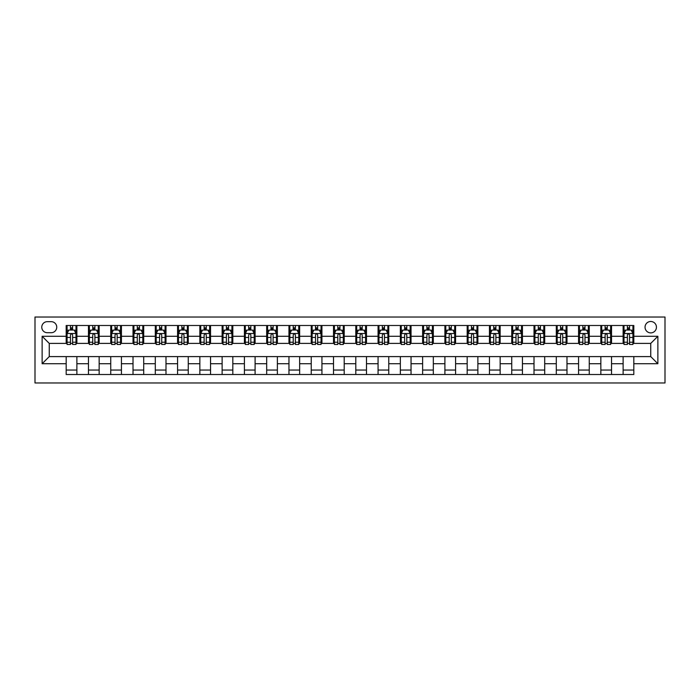 <?xml version="1.0" encoding="UTF-8"?>
<svg xmlns="http://www.w3.org/2000/svg" width="700" height="700" viewBox="0 0 700 700"><rect width="100%" height="100%" fill="white"/><g stroke="black" fill="none" stroke-linecap="round" stroke-linejoin="round"><path stroke-width="1.05" d="M650.746 321.484A5.705 5.705 0 0 0 645.041 327.189A5.705 5.705 0 0 0 650.746 332.894A5.705 5.705 0 0 0 656.442 327.189A5.705 5.705 0 0 0 650.746 321.484M35 382.97L665 382.97L665 317.03L35 317.03L35 382.97M47.294 332.71L51.214 332.71A5.521 5.521 0 0 0 56.744 327.189A5.521 5.521 0 0 0 51.214 321.668L47.294 321.668A5.521 5.521 0 0 0 41.773 327.189A5.521 5.521 0 0 0 47.294 332.71M66.185 363.72L42.131 363.72L42.131 336.28L66.185 336.28L66.185 343.402L49.254 343.402L49.254 356.598L66.185 356.598L66.185 374.509L633.815 374.509L633.815 356.598L650.746 356.598L650.746 343.402L633.815 343.402L633.815 336.28L657.869 336.28L657.869 363.72L633.815 363.72M633.815 336.28L633.815 325.491L66.185 325.491L66.185 336.28M623.122 325.491L623.122 343.402L624.006 343.402M627.392 343.402L629.536 343.402M632.923 343.402L633.815 343.402M623.122 343.402L610.645 343.402M600.845 325.491L600.845 343.402L601.729 343.402M605.115 343.402L607.259 343.402M600.845 343.402L588.367 343.402M578.567 325.491L578.567 343.402L579.451 343.402M582.837 343.402L584.981 343.402M578.567 343.402L566.09 343.402M556.29 325.491L556.29 343.402L557.183 343.402M560.56 343.402L562.704 343.402M556.29 343.402L543.812 343.402M534.012 325.491L534.012 343.402L534.905 343.402M538.291 343.402L540.426 343.402M534.012 343.402L521.535 343.402M511.735 325.491L511.735 343.402L512.628 343.402M516.014 343.402L518.149 343.402M511.735 343.402L499.258 343.402M489.457 325.491L489.457 343.402L490.35 343.402M493.736 343.402L495.871 343.402M489.457 343.402L476.98 343.402M467.18 325.491L467.18 343.402L468.073 343.402M471.459 343.402L473.594 343.402M467.18 343.402L454.702 343.402M444.902 325.491L444.902 343.402L445.795 343.402M449.181 343.402L451.316 343.402M444.902 343.402L432.425 343.402M422.625 325.491L422.625 343.402L423.517 343.402M426.904 343.402L429.039 343.402M422.625 343.402L410.148 343.402M400.348 325.491L400.348 343.402L401.24 343.402M404.626 343.402L406.761 343.402M400.348 343.402L387.87 343.402M378.07 325.491L378.07 343.402L378.963 343.402M382.349 343.402L384.484 343.402M378.07 343.402L365.592 343.402M355.793 325.491L355.793 343.402L356.685 343.402M360.071 343.402L362.206 343.402M355.793 343.402L343.315 343.402M333.515 325.491L333.515 343.402L334.408 343.402M337.794 343.402L339.929 343.402M333.515 343.402L321.037 343.402M311.238 325.491L311.238 343.402L312.13 343.402M315.516 343.402L317.651 343.402M311.238 343.402L298.76 343.402M288.96 325.491L288.96 343.402L289.852 343.402M293.239 343.402L295.374 343.402M288.96 343.402L276.483 343.402M266.683 325.491L266.683 343.402L267.575 343.402M270.961 343.402L273.096 343.402M266.683 343.402L254.205 343.402M244.405 325.491L244.405 343.402L245.297 343.402M248.684 343.402L250.819 343.402M244.405 343.402L231.928 343.402M222.127 325.491L222.127 343.402L223.02 343.402M226.406 343.402L228.541 343.402M222.127 343.402L209.65 343.402M199.85 325.491L199.85 343.402L200.742 343.402M204.129 343.402L206.264 343.402M199.85 343.402L187.373 343.402M177.572 325.491L177.572 343.402L178.465 343.402M181.851 343.402L183.986 343.402M177.572 343.402L165.095 343.402M155.295 325.491L155.295 343.402L156.188 343.402M159.574 343.402L161.709 343.402M155.295 343.402L142.817 343.402M133.018 325.491L133.018 343.402L133.91 343.402M137.296 343.402L139.44 343.402M133.018 343.402L120.549 343.402M110.74 325.491L110.74 343.402L111.632 343.402M115.019 343.402L117.163 343.402M110.74 343.402L98.271 343.402M88.462 325.491L88.462 343.402L89.355 343.402M92.741 343.402L94.885 343.402M88.462 343.402L75.994 343.402M66.185 343.402L67.078 343.402M70.464 343.402L72.608 343.402M66.185 356.598L76.877 356.598L76.877 374.509M633.815 356.598L76.877 356.598M76.877 325.491L76.877 343.402M66.185 329.954L67.078 329.954M70.464 329.954L72.608 329.954M75.994 329.954L76.877 329.954M66.185 370.046L76.877 370.046M88.462 356.598L88.462 374.509M99.155 325.491L99.155 343.402M88.462 329.954L89.355 329.954M92.741 329.954L94.885 329.954M98.271 329.954L99.155 329.954M99.155 356.598L99.155 374.509M88.462 370.046L99.155 370.046M110.74 356.598L110.74 374.509M121.433 356.598L121.433 374.509M110.74 370.046L121.433 370.046M121.433 325.491L121.433 343.402M110.74 329.954L111.632 329.954M115.019 329.954L117.163 329.954M120.549 329.954L121.433 329.954M133.018 356.598L133.018 374.509M143.71 356.598L143.71 374.509M133.018 370.046L143.71 370.046M143.71 325.491L143.71 343.402M133.018 329.954L133.91 329.954M137.296 329.954L139.44 329.954M142.817 329.954L143.71 329.954M155.295 356.598L155.295 374.509M165.987 356.598L165.987 374.509M155.295 370.046L165.987 370.046M165.987 325.491L165.987 343.402M155.295 329.954L156.188 329.954M159.574 329.954L161.709 329.954M165.095 329.954L165.987 329.954M177.572 356.598L177.572 374.509M188.265 356.598L188.265 374.509M177.572 370.046L188.265 370.046M188.265 325.491L188.265 343.402M177.572 329.954L178.465 329.954M181.851 329.954L183.986 329.954M187.373 329.954L188.265 329.954M199.85 356.598L199.85 374.509M210.543 356.598L210.543 374.509M199.85 370.046L210.543 370.046M210.543 325.491L210.543 343.402M199.85 329.954L200.742 329.954M204.129 329.954L206.264 329.954M209.65 329.954L210.543 329.954M222.127 356.598L222.127 374.509M232.82 356.598L232.82 374.509M222.127 370.046L232.82 370.046M232.82 325.491L232.82 343.402M222.127 329.954L223.02 329.954M226.406 329.954L228.541 329.954M231.928 329.954L232.82 329.954M244.405 356.598L244.405 374.509M255.098 356.598L255.098 374.509M244.405 370.046L255.098 370.046M255.098 325.491L255.098 343.402M244.405 329.954L245.297 329.954M248.684 329.954L250.819 329.954M254.205 329.954L255.098 329.954M266.683 356.598L266.683 374.509M277.375 356.598L277.375 374.509M266.683 370.046L277.375 370.046M277.375 325.491L277.375 343.402M266.683 329.954L267.575 329.954M270.961 329.954L273.096 329.954M276.483 329.954L277.375 329.954M288.96 356.598L288.96 374.509M299.652 356.598L299.652 374.509M288.96 370.046L299.652 370.046M299.652 325.491L299.652 343.402M288.96 329.954L289.852 329.954M293.239 329.954L295.374 329.954M298.76 329.954L299.652 329.954M311.238 356.598L311.238 374.509M321.93 356.598L321.93 374.509M311.238 370.046L321.93 370.046M321.93 325.491L321.93 343.402M311.238 329.954L312.13 329.954M315.516 329.954L317.651 329.954M321.037 329.954L321.93 329.954M333.515 356.598L333.515 374.509M344.207 356.598L344.207 374.509M333.515 370.046L344.207 370.046M344.207 325.491L344.207 343.402M333.515 329.954L334.408 329.954M337.794 329.954L339.929 329.954M343.315 329.954L344.207 329.954M355.793 356.598L355.793 374.509M366.485 356.598L366.485 374.509M355.793 370.046L366.485 370.046M366.485 325.491L366.485 343.402M355.793 329.954L356.685 329.954M360.071 329.954L362.206 329.954M365.592 329.954L366.485 329.954M378.07 356.598L378.07 374.509M388.762 356.598L388.762 374.509M378.07 370.046L388.762 370.046M388.762 325.491L388.762 343.402M378.07 329.954L378.963 329.954M382.349 329.954L384.484 329.954M387.87 329.954L388.762 329.954M400.348 356.598L400.348 374.509M411.04 356.598L411.04 374.509M400.348 370.046L411.04 370.046M411.04 325.491L411.04 343.402M400.348 329.954L401.24 329.954M404.626 329.954L406.761 329.954M410.148 329.954L411.04 329.954M422.625 356.598L422.625 374.509M433.317 356.598L433.317 374.509M422.625 370.046L433.317 370.046M433.317 325.491L433.317 343.402M422.625 329.954L423.517 329.954M426.904 329.954L429.039 329.954M432.425 329.954L433.317 329.954M444.902 356.598L444.902 374.509M455.595 356.598L455.595 374.509M444.902 370.046L455.595 370.046M455.595 325.491L455.595 343.402M444.902 329.954L445.795 329.954M449.181 329.954L451.316 329.954M454.702 329.954L455.595 329.954M467.18 356.598L467.18 374.509M477.873 356.598L477.873 374.509M467.18 370.046L477.873 370.046M477.873 325.491L477.873 343.402M467.18 329.954L468.073 329.954M471.459 329.954L473.594 329.954M476.98 329.954L477.873 329.954M489.457 356.598L489.457 374.509M500.15 356.598L500.15 374.509M489.457 370.046L500.15 370.046M500.15 325.491L500.15 343.402M489.457 329.954L490.35 329.954M493.736 329.954L495.871 329.954M499.258 329.954L500.15 329.954M511.735 356.598L511.735 374.509M522.428 356.598L522.428 374.509M511.735 370.046L522.428 370.046M522.428 325.491L522.428 343.402M511.735 329.954L512.628 329.954M516.014 329.954L518.149 329.954M521.535 329.954L522.428 329.954M534.012 356.598L534.012 374.509M544.705 356.598L544.705 374.509M534.012 370.046L544.705 370.046M544.705 325.491L544.705 343.402M534.012 329.954L534.905 329.954M538.291 329.954L540.426 329.954M543.812 329.954L544.705 329.954M556.29 356.598L556.29 374.509M566.983 356.598L566.983 374.509M556.29 370.046L566.983 370.046M566.983 325.491L566.983 343.402M556.29 329.954L557.183 329.954M560.56 329.954L562.704 329.954M566.09 329.954L566.983 329.954M578.567 356.598L578.567 374.509M589.26 356.598L589.26 374.509M578.567 370.046L589.26 370.046M589.26 325.491L589.26 343.402M578.567 329.954L579.451 329.954M582.837 329.954L584.981 329.954M588.367 329.954L589.26 329.954M600.845 356.598L600.845 374.509M611.538 356.598L611.538 374.509M600.845 370.046L611.538 370.046M611.538 325.491L611.538 343.402M600.845 329.954L601.729 329.954M605.115 329.954L607.259 329.954M610.645 329.954L611.538 329.954M623.122 356.598L623.122 374.509M623.122 370.046L633.815 370.046M623.122 329.954L624.006 329.954M627.392 329.954L629.536 329.954M632.923 329.954L633.815 329.954M49.254 343.402L42.131 336.28M49.254 356.598L42.131 363.72M657.869 336.28L650.746 343.402M657.869 363.72L650.746 356.598M72.608 327.81L70.464 327.81M75.994 342.239L72.608 342.239L72.608 344.479L75.994 344.479L75.994 333.602L74.209 330.041L68.862 330.041L67.078 333.602L67.078 344.479L70.464 344.479L70.464 342.239L67.078 342.239M67.078 333.602L67.078 325.491M75.994 333.602L75.994 325.491M70.464 330.041L70.464 325.491M72.608 325.491L72.608 330.041M72.608 342.239L72.608 334.941C71.89 333.567 71.181 333.567 70.464 334.941L70.464 342.239M94.885 327.81L92.741 327.81M98.271 342.239L94.885 342.239L94.885 344.479L98.271 344.479L98.271 333.602L96.486 330.041L91.14 330.041L89.355 333.602L89.355 344.479L92.741 344.479L92.741 342.239L89.355 342.239M89.355 333.602L89.355 325.491M98.271 333.602L98.271 325.491M92.741 330.041L92.741 325.491M94.885 325.491L94.885 330.041M94.885 342.239L94.885 334.941C94.168 333.567 93.459 333.567 92.741 334.941L92.741 342.239M117.163 327.81L115.019 327.81M120.549 342.239L117.163 342.239L117.163 344.479L120.549 344.479L120.549 333.602L118.764 330.041L113.418 330.041L111.632 333.602L111.632 344.479L115.019 344.479L115.019 342.239L111.632 342.239M111.632 333.602L111.632 325.491M120.549 333.602L120.549 325.491M115.019 330.041L115.019 325.491M117.163 325.491L117.163 330.041M117.163 342.239L117.163 334.941C116.445 333.567 115.736 333.567 115.019 334.941L115.019 342.239M139.44 327.81L137.296 327.81M142.817 342.239L139.44 342.239L139.44 344.479L142.817 344.479L142.817 333.602L141.041 330.041L135.695 330.041L133.91 333.602L133.91 344.479L137.296 344.479L137.296 342.239L133.91 342.239M133.91 333.602L133.91 325.491M142.817 333.602L142.817 325.491M137.296 330.041L137.296 325.491M139.44 325.491L139.44 330.041M139.44 342.239L139.44 334.941C138.722 333.567 138.014 333.567 137.296 334.941L137.296 342.239M161.709 327.81L159.574 327.81M165.095 342.239L161.709 342.239L161.709 344.479L165.095 344.479L165.095 333.602L163.319 330.041L157.972 330.041L156.188 333.602L156.188 344.479L159.574 344.479L159.574 342.239L156.188 342.239M156.188 333.602L156.188 325.491M165.095 333.602L165.095 325.491M159.574 330.041L159.574 325.491M161.709 325.491L161.709 330.041M161.709 342.239L161.709 334.941C161 333.567 160.291 333.567 159.574 334.941L159.574 342.239M183.986 327.81L181.851 327.81M187.373 342.239L183.986 342.239L183.986 344.479L187.373 344.479L187.373 333.602L185.596 330.041L180.25 330.041L178.465 333.602L178.465 344.479L181.851 344.479L181.851 342.239L178.465 342.239M178.465 333.602L178.465 325.491M187.373 333.602L187.373 325.491M181.851 330.041L181.851 325.491M183.986 325.491L183.986 330.041M183.986 342.239L183.986 334.941C183.278 333.567 182.569 333.567 181.851 334.941L181.851 342.239M206.264 327.81L204.129 327.81M209.65 342.239L206.264 342.239L206.264 344.479L209.65 344.479L209.65 333.602L207.874 330.041L202.528 330.041L200.742 333.602L200.742 344.479L204.129 344.479L204.129 342.239L200.742 342.239M200.742 333.602L200.742 325.491M209.65 333.602L209.65 325.491M204.129 330.041L204.129 325.491M206.264 325.491L206.264 330.041M206.264 342.239L206.264 334.941C205.555 333.567 204.846 333.567 204.129 334.941L204.129 342.239M228.541 327.81L226.406 327.81M231.928 342.239L228.541 342.239L228.541 344.479L231.928 344.479L231.928 333.602L230.151 330.041L224.805 330.041L223.02 333.602L223.02 344.479L226.406 344.479L226.406 342.239L223.02 342.239M223.02 333.602L223.02 325.491M231.928 333.602L231.928 325.491M226.406 330.041L226.406 325.491M228.541 325.491L228.541 330.041M228.541 342.239L228.541 334.941C227.832 333.567 227.124 333.567 226.406 334.941L226.406 342.239M250.819 327.81L248.684 327.81M254.205 342.239L250.819 342.239L250.819 344.479L254.205 344.479L254.205 333.602L252.429 330.041L247.082 330.041L245.297 333.602L245.297 344.479L248.684 344.479L248.684 342.239L245.297 342.239M245.297 333.602L245.297 325.491M254.205 333.602L254.205 325.491M248.684 330.041L248.684 325.491M250.819 325.491L250.819 330.041M250.819 342.239L250.819 334.941C250.11 333.567 249.401 333.567 248.684 334.941L248.684 342.239M273.096 327.81L270.961 327.81M276.483 342.239L273.096 342.239L273.096 344.479L276.483 344.479L276.483 333.602L274.706 330.041L269.36 330.041L267.575 333.602L267.575 344.479L270.961 344.479L270.961 342.239L267.575 342.239M267.575 333.602L267.575 325.491M276.483 333.602L276.483 325.491M270.961 330.041L270.961 325.491M273.096 325.491L273.096 330.041M273.096 342.239L273.096 334.941C272.387 333.567 271.67 333.567 270.961 334.941L270.961 342.239M295.374 327.81L293.239 327.81M298.76 342.239L295.374 342.239L295.374 344.479L298.76 344.479L298.76 333.602L296.984 330.041L291.637 330.041L289.852 333.602L289.852 344.479L293.239 344.479L293.239 342.239L289.852 342.239M289.852 333.602L289.852 325.491M298.76 333.602L298.76 325.491M293.239 330.041L293.239 325.491M295.374 325.491L295.374 330.041M295.374 342.239L295.374 334.941C294.665 333.567 293.947 333.567 293.239 334.941L293.239 342.239M317.651 327.81L315.516 327.81M321.037 342.239L317.651 342.239L317.651 344.479L321.037 344.479L321.037 333.602L319.261 330.041L313.915 330.041L312.13 333.602L312.13 344.479L315.516 344.479L315.516 342.239L312.13 342.239M312.13 333.602L312.13 325.491M321.037 333.602L321.037 325.491M315.516 330.041L315.516 325.491M317.651 325.491L317.651 330.041M317.651 342.239L317.651 334.941C316.942 333.567 316.225 333.567 315.516 334.941L315.516 342.239M339.929 327.81L337.794 327.81M343.315 342.239L339.929 342.239L339.929 344.479L343.315 344.479L343.315 333.602L341.539 330.041L336.184 330.041L334.408 333.602L334.408 344.479L337.794 344.479L337.794 342.239L334.408 342.239M334.408 333.602L334.408 325.491M343.315 333.602L343.315 325.491M337.794 330.041L337.794 325.491M339.929 325.491L339.929 330.041M339.929 342.239L339.929 334.941C339.22 333.567 338.502 333.567 337.794 334.941L337.794 342.239M362.206 327.81L360.071 327.81M365.592 342.239L362.206 342.239L362.206 344.479L365.592 344.479L365.592 333.602L363.816 330.041L358.461 330.041L356.685 333.602L356.685 344.479L360.071 344.479L360.071 342.239L356.685 342.239M356.685 333.602L356.685 325.491M365.592 333.602L365.592 325.491M360.071 330.041L360.071 325.491M362.206 325.491L362.206 330.041M362.206 342.239L362.206 334.941C361.498 333.567 360.78 333.567 360.071 334.941L360.071 342.239M384.484 327.81L382.349 327.81M387.87 342.239L384.484 342.239L384.484 344.479L387.87 344.479L387.87 333.602L386.085 330.041L380.739 330.041L378.963 333.602L378.963 344.479L382.349 344.479L382.349 342.239L378.963 342.239M378.963 333.602L378.963 325.491M387.87 333.602L387.87 325.491M382.349 330.041L382.349 325.491M384.484 325.491L384.484 330.041M384.484 342.239L384.484 334.941C383.775 333.567 383.058 333.567 382.349 334.941L382.349 342.239M406.761 327.81L404.626 327.81M410.148 342.239L406.761 342.239L406.761 344.479L410.148 344.479L410.148 333.602L408.363 330.041L403.016 330.041L401.24 333.602L401.24 344.479L404.626 344.479L404.626 342.239L401.24 342.239M401.24 333.602L401.24 325.491M410.148 333.602L410.148 325.491M404.626 330.041L404.626 325.491M406.761 325.491L406.761 330.041M406.761 342.239L406.761 334.941C406.053 333.567 405.335 333.567 404.626 334.941L404.626 342.239M429.039 327.81L426.904 327.81M432.425 342.239L429.039 342.239L429.039 344.479L432.425 344.479L432.425 333.602L430.64 330.041L425.294 330.041L423.517 333.602L423.517 344.479L426.904 344.479L426.904 342.239L423.517 342.239M423.517 333.602L423.517 325.491M432.425 333.602L432.425 325.491M426.904 330.041L426.904 325.491M429.039 325.491L429.039 330.041M429.039 342.239L429.039 334.941C428.33 333.567 427.613 333.567 426.904 334.941L426.904 342.239M451.316 327.81L449.181 327.81M454.702 342.239L451.316 342.239L451.316 344.479L454.702 344.479L454.702 333.602L452.918 330.041L447.571 330.041L445.795 333.602L445.795 344.479L449.181 344.479L449.181 342.239L445.795 342.239M445.795 333.602L445.795 325.491M454.702 333.602L454.702 325.491M449.181 330.041L449.181 325.491M451.316 325.491L451.316 330.041M451.316 342.239L451.316 334.941C450.608 333.567 449.89 333.567 449.181 334.941L449.181 342.239M473.594 327.81L471.459 327.81M476.98 342.239L473.594 342.239L473.594 344.479L476.98 344.479L476.98 333.602L475.195 330.041L469.849 330.041L468.073 333.602L468.073 344.479L471.459 344.479L471.459 342.239L468.073 342.239M468.073 333.602L468.073 325.491M476.98 333.602L476.98 325.491M471.459 330.041L471.459 325.491M473.594 325.491L473.594 330.041M473.594 342.239L473.594 334.941C472.885 333.567 472.168 333.567 471.459 334.941L471.459 342.239M495.871 327.81L493.736 327.81M499.258 342.239L495.871 342.239L495.871 344.479L499.258 344.479L499.258 333.602L497.472 330.041L492.126 330.041L490.35 333.602L490.35 344.479L493.736 344.479L493.736 342.239L490.35 342.239M490.35 333.602L490.35 325.491M499.258 333.602L499.258 325.491M493.736 330.041L493.736 325.491M495.871 325.491L495.871 330.041M495.871 342.239L495.871 334.941C495.162 333.567 494.445 333.567 493.736 334.941L493.736 342.239M518.149 327.81L516.014 327.81M521.535 342.239L518.149 342.239L518.149 344.479L521.535 344.479L521.535 333.602L519.75 330.041L514.404 330.041L512.628 333.602L512.628 344.479L516.014 344.479L516.014 342.239L512.628 342.239M512.628 333.602L512.628 325.491M521.535 333.602L521.535 325.491M516.014 330.041L516.014 325.491M518.149 325.491L518.149 330.041M518.149 342.239L518.149 334.941C517.44 333.567 516.722 333.567 516.014 334.941L516.014 342.239M540.426 327.81L538.291 327.81M543.812 342.239L540.426 342.239L540.426 344.479L543.812 344.479L543.812 333.602L542.028 330.041L536.681 330.041L534.905 333.602L534.905 344.479L538.291 344.479L538.291 342.239L534.905 342.239M534.905 333.602L534.905 325.491M543.812 333.602L543.812 325.491M538.291 330.041L538.291 325.491M540.426 325.491L540.426 330.041M540.426 342.239L540.426 334.941C539.718 333.567 539 333.567 538.291 334.941L538.291 342.239M562.704 327.81L560.56 327.81M566.09 342.239L562.704 342.239L562.704 344.479L566.09 344.479L566.09 333.602L564.305 330.041L558.959 330.041L557.183 333.602L557.183 344.479L560.56 344.479L560.56 342.239L557.183 342.239M557.183 333.602L557.183 325.491M566.09 333.602L566.09 325.491M560.56 330.041L560.56 325.491M562.704 325.491L562.704 330.041M562.704 342.239L562.704 334.941C561.995 333.567 561.278 333.567 560.56 334.941L560.56 342.239M584.981 327.81L582.837 327.81M588.367 342.239L584.981 342.239L584.981 344.479L588.367 344.479L588.367 333.602L586.582 330.041L581.236 330.041L579.451 333.602L579.451 344.479L582.837 344.479L582.837 342.239L579.451 342.239M579.451 333.602L579.451 325.491M588.367 333.602L588.367 325.491M582.837 330.041L582.837 325.491M584.981 325.491L584.981 330.041M584.981 342.239L584.981 334.941C584.273 333.567 583.555 333.567 582.837 334.941L582.837 342.239M607.259 327.81L605.115 327.81M610.645 342.239L607.259 342.239L607.259 344.479L610.645 344.479L610.645 333.602L608.86 330.041L603.514 330.041L601.729 333.602L601.729 344.479L605.115 344.479L605.115 342.239L601.729 342.239M601.729 333.602L601.729 325.491M610.645 333.602L610.645 325.491M605.115 330.041L605.115 325.491M607.259 325.491L607.259 330.041M607.259 342.239L607.259 334.941C606.541 333.567 605.832 333.567 605.115 334.941L605.115 342.239M629.536 327.81L627.392 327.81M632.923 342.239L629.536 342.239L629.536 344.479L632.923 344.479L632.923 333.602L631.137 330.041L625.791 330.041L624.006 333.602L624.006 344.479L627.392 344.479L627.392 342.239L624.006 342.239M624.006 333.602L624.006 325.491M632.923 333.602L632.923 325.491M627.392 330.041L627.392 325.491M629.536 325.491L629.536 330.041M629.536 342.239L629.536 334.941C628.819 333.567 628.11 333.567 627.392 334.941L627.392 342.239M88.462 363.72L76.877 363.72M88.462 336.28L76.877 336.28M110.74 336.28L99.155 336.28M110.74 363.72L99.155 363.72M133.018 336.28L121.433 336.28M133.018 363.72L121.433 363.72M155.295 336.28L143.71 336.28M155.295 363.72L143.71 363.72M177.572 336.28L165.987 336.28M177.572 363.72L165.987 363.72M199.85 336.28L188.265 336.28M199.85 363.72L188.265 363.72M222.127 336.28L210.543 336.28M222.127 363.72L210.543 363.72M244.405 336.28L232.82 336.28M244.405 363.72L232.82 363.72M266.683 336.28L255.098 336.28M266.683 363.72L255.098 363.72M288.96 336.28L277.375 336.28M288.96 363.72L277.375 363.72M311.238 336.28L299.652 336.28M311.238 363.72L299.652 363.72M333.515 336.28L321.93 336.28M333.515 363.72L321.93 363.72M355.793 336.28L344.207 336.28M355.793 363.72L344.207 363.72M378.07 336.28L366.485 336.28M378.07 363.72L366.485 363.72M400.348 336.28L388.762 336.28M400.348 363.72L388.762 363.72M422.625 336.28L411.04 336.28M422.625 363.72L411.04 363.72M444.902 336.28L433.317 336.28M444.902 363.72L433.317 363.72M467.18 336.28L455.595 336.28M467.18 363.72L455.595 363.72M489.457 336.28L477.873 336.28M489.457 363.72L477.873 363.72M511.735 336.28L500.15 336.28M511.735 363.72L500.15 363.72M534.012 336.28L522.428 336.28M534.012 363.72L522.428 363.72M556.29 336.28L544.705 336.28M556.29 363.72L544.705 363.72M578.567 336.28L566.983 336.28M578.567 363.72L566.983 363.72M600.845 336.28L589.26 336.28M600.845 363.72L589.26 363.72M623.122 336.28L611.538 336.28M623.122 363.72L611.538 363.72M75.941 333.515L67.121 333.515M67.078 330.251L68.757 330.251M74.314 330.251L75.994 330.251M70.464 337.461L67.078 337.461M75.994 337.461L72.608 337.461M72.608 328.947L70.464 328.947M98.219 333.515L89.399 333.515M89.355 330.251L91.035 330.251M96.591 330.251L98.271 330.251M92.741 337.461L89.355 337.461M98.271 337.461L94.885 337.461M94.885 328.947L92.741 328.947M120.496 333.515L111.676 333.515M111.632 330.251L113.312 330.251M118.869 330.251L120.549 330.251M115.019 337.461L111.632 337.461M120.549 337.461L117.163 337.461M117.163 328.947L115.019 328.947M142.774 333.515L133.954 333.515M133.91 330.251L135.59 330.251M141.146 330.251L142.817 330.251M137.296 337.461L133.91 337.461M142.817 337.461L139.44 337.461M139.44 328.947L137.296 328.947M165.051 333.515L156.231 333.515M156.188 330.251L157.867 330.251M163.424 330.251L165.095 330.251M159.574 337.461L156.188 337.461M165.095 337.461L161.709 337.461M161.709 328.947L159.574 328.947M187.329 333.515L178.509 333.515M178.465 330.251L180.136 330.251M185.701 330.251L187.373 330.251M181.851 337.461L178.465 337.461M187.373 337.461L183.986 337.461M183.986 328.947L181.851 328.947M209.606 333.515L200.786 333.515M200.742 330.251L202.414 330.251M207.979 330.251L209.65 330.251M204.129 337.461L200.742 337.461M209.65 337.461L206.264 337.461M206.264 328.947L204.129 328.947M231.884 333.515L223.064 333.515M223.02 330.251L224.691 330.251M230.256 330.251L231.928 330.251M226.406 337.461L223.02 337.461M231.928 337.461L228.541 337.461M228.541 328.947L226.406 328.947M254.161 333.515L245.341 333.515M245.297 330.251L246.969 330.251M252.534 330.251L254.205 330.251M248.684 337.461L245.297 337.461M254.205 337.461L250.819 337.461M250.819 328.947L248.684 328.947M276.439 333.515L267.619 333.515M267.575 330.251L269.246 330.251M274.811 330.251L276.483 330.251M270.961 337.461L267.575 337.461M276.483 337.461L273.096 337.461M273.096 328.947L270.961 328.947M298.716 333.515L289.896 333.515M289.852 330.251L291.524 330.251M297.089 330.251L298.76 330.251M293.239 337.461L289.852 337.461M298.76 337.461L295.374 337.461M295.374 328.947L293.239 328.947M320.994 333.515L312.174 333.515M312.13 330.251L313.801 330.251M319.366 330.251L321.037 330.251M315.516 337.461L312.13 337.461M321.037 337.461L317.651 337.461M317.651 328.947L315.516 328.947M343.271 333.515L334.451 333.515M334.408 330.251L336.079 330.251M341.644 330.251L343.315 330.251M337.794 337.461L334.408 337.461M343.315 337.461L339.929 337.461M339.929 328.947L337.794 328.947M365.549 333.515L356.729 333.515M356.685 330.251L358.356 330.251M363.921 330.251L365.592 330.251M360.071 337.461L356.685 337.461M365.592 337.461L362.206 337.461M362.206 328.947L360.071 328.947M387.826 333.515L379.006 333.515M378.963 330.251L380.634 330.251M386.199 330.251L387.87 330.251M382.349 337.461L378.963 337.461M387.87 337.461L384.484 337.461M384.484 328.947L382.349 328.947M410.104 333.515L401.284 333.515M401.24 330.251L402.911 330.251M408.476 330.251L410.148 330.251M404.626 337.461L401.24 337.461M410.148 337.461L406.761 337.461M406.761 328.947L404.626 328.947M432.381 333.515L423.561 333.515M423.517 330.251L425.189 330.251M430.754 330.251L432.425 330.251M426.904 337.461L423.517 337.461M432.425 337.461L429.039 337.461M429.039 328.947L426.904 328.947M454.659 333.515L445.839 333.515M445.795 330.251L447.466 330.251M453.031 330.251L454.702 330.251M449.181 337.461L445.795 337.461M454.702 337.461L451.316 337.461M451.316 328.947L449.181 328.947M476.936 333.515L468.116 333.515M468.073 330.251L469.744 330.251M475.309 330.251L476.98 330.251M471.459 337.461L468.073 337.461M476.98 337.461L473.594 337.461M473.594 328.947L471.459 328.947M499.214 333.515L490.394 333.515M490.35 330.251L492.021 330.251M497.586 330.251L499.258 330.251M493.736 337.461L490.35 337.461M499.258 337.461L495.871 337.461M495.871 328.947L493.736 328.947M521.491 333.515L512.671 333.515M512.628 330.251L514.299 330.251M519.864 330.251L521.535 330.251M516.014 337.461L512.628 337.461M521.535 337.461L518.149 337.461M518.149 328.947L516.014 328.947M543.769 333.515L534.949 333.515M534.905 330.251L536.576 330.251M542.133 330.251L543.812 330.251M538.291 337.461L534.905 337.461M543.812 337.461L540.426 337.461M540.426 328.947L538.291 328.947M566.046 333.515L557.226 333.515M557.183 330.251L558.854 330.251M564.41 330.251L566.09 330.251M560.56 337.461L557.183 337.461M566.09 337.461L562.704 337.461M562.704 328.947L560.56 328.947M588.324 333.515L579.504 333.515M579.451 330.251L581.131 330.251M586.688 330.251L588.367 330.251M582.837 337.461L579.451 337.461M588.367 337.461L584.981 337.461M584.981 328.947L582.837 328.947M610.601 333.515L601.781 333.515M601.729 330.251L603.409 330.251M608.965 330.251L610.645 330.251M605.115 337.461L601.729 337.461M610.645 337.461L607.259 337.461M607.259 328.947L605.115 328.947M632.879 333.515L624.059 333.515M624.006 330.251L625.686 330.251M631.242 330.251L632.923 330.251M627.392 337.461L624.006 337.461M632.923 337.461L629.536 337.461M629.536 328.947L627.392 328.947"/></g></svg>
